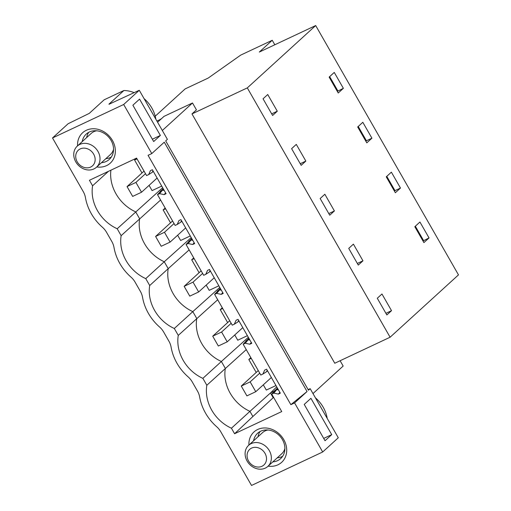 <?xml version="1.0" encoding="UTF-8"?>
<svg xmlns="http://www.w3.org/2000/svg" width="511" height="511" viewBox="0 0 511 511"><rect width="100%" height="100%" fill="white"/><g stroke="black" fill="none" stroke-linecap="round" stroke-linejoin="round"><path stroke-width="0.77" d="M274.816 44.77L272.242 40.273L240.719 55.099L208.239 78.042L185.154 88.901L155.216 116.195M390.104 337.228L247.311 87.892L191.976 113.915L334.769 363.244L390.104 337.228L458.482 274.88L315.689 25.55L259.313 52.058L272.242 40.273M336.5 89.955L337.547 90.364M422.175 239.557L423.223 239.966M365.058 139.822L366.106 140.231M393.617 189.69L394.664 190.098M247.311 87.892L315.689 25.55M267.732 94.529L277.288 111.213L272.612 115.48L263.05 98.795L267.732 94.529M343.366 88.326L338.237 93.002L329.129 77.097L334.258 72.421L343.366 88.326L337.324 91.405M391.528 310.682L381.966 293.991L377.29 298.258L386.846 314.948L391.528 310.682L385.914 313.32M429.042 237.928L419.933 222.023L414.811 226.699L423.913 242.597L429.042 237.928L422.999 241M324.849 194.257L334.405 210.947L329.729 215.214L320.167 198.524L324.849 194.257M362.963 260.814L358.288 265.081L348.732 248.391L353.408 244.124L362.963 260.814L357.355 263.452M371.925 138.194L366.796 142.863L357.687 126.964L362.816 122.289L371.925 138.194L366.419 140.781L358.224 126.473M296.291 144.389L305.846 161.08L301.171 165.347L291.609 148.663L296.291 144.389M400.483 188.061L395.354 192.73L386.252 176.832L391.375 172.156L400.483 188.061L394.977 190.648L386.782 176.34M415.341 226.207L423.536 240.515M165.692 140.895L308.491 390.225L310.183 388.679L338.288 437.761L322.69 451.986L294.579 402.904L307.06 391.528L164.267 142.192L151.786 153.575L123.675 104.493L139.279 90.268L167.391 139.35L165.692 140.895M160.365 135.441L153.683 141.541L132.879 105.221L139.567 99.121L160.365 135.441L152.348 139.216M331.722 434.637L310.918 398.318L304.23 404.418L325.034 440.738L331.722 434.637L323.699 438.412M151.786 153.575L148.056 155.325L290.848 404.661L307.06 391.528M322.69 451.986L251.527 485.45L220.784 431.769A17.125 14.538 47.6 0 0 216.626 426.685A45.658 38.766 47.6 0 1 199.686 397.111A17.125 14.538 47.6 0 0 197.495 391.1L192.225 381.902A17.125 14.538 47.6 0 0 188.067 376.818A45.658 38.766 47.6 0 1 171.128 347.244A17.125 14.538 47.6 0 0 168.937 341.233L163.667 332.035A17.125 14.538 47.6 0 0 159.509 326.951A45.658 38.766 47.6 0 1 142.569 297.376A17.125 14.538 47.6 0 0 140.378 291.372L135.108 282.168A17.125 14.538 47.6 0 0 130.95 277.083A45.658 38.766 47.6 0 1 114.01 247.509A17.125 14.538 47.6 0 0 111.82 241.505L106.55 232.307A17.125 14.538 47.6 0 0 102.392 227.223A45.658 38.766 47.6 0 1 85.452 197.642A17.125 14.538 47.6 0 0 83.261 191.638L52.518 137.957L123.675 104.493M290.848 404.661L294.579 402.904M77.557 145.865A20.549 17.444 47.6 0 1 86.327 130.279A20.549 17.444 47.6 0 1 112.426 140.436A20.549 17.444 47.6 0 1 106.563 165.621A20.549 17.444 47.6 0 1 96.783 166.95M248.908 445.062A20.549 17.444 47.6 0 1 257.678 429.483A20.549 17.444 47.6 0 1 283.777 439.632A20.549 17.444 47.6 0 1 277.914 464.818A20.549 17.444 47.6 0 1 268.134 466.147M162.658 187.709L117.198 228.756L121.145 235.66A37.667 31.982 47.6 0 0 145.756 278.623L149.704 285.521A37.667 31.982 47.6 0 0 174.315 328.49L178.269 335.388A37.667 31.982 47.6 0 0 202.873 378.357L206.827 385.256A37.667 31.982 47.6 0 0 231.432 428.218L234.587 433.73L281.733 411.566L271.731 394.102L277.384 388.034M117.198 228.756A37.667 31.982 47.6 0 1 92.587 185.793L89.431 180.281L136.578 158.11L146.58 175.573L148.65 174.596L150.419 170.648L152.361 169.735L166.094 193.707L164.146 194.627L159.573 193.663L157.497 194.64L175.139 225.434L177.208 224.463L178.978 220.516L180.92 219.602L194.653 243.575L192.704 244.494L188.131 243.53L186.055 244.507L203.697 275.301L205.767 274.33L207.536 270.383L209.484 269.469L223.211 293.442L221.263 294.362L216.69 293.397L214.614 294.368L232.256 325.168L234.325 324.191L236.095 320.25L238.043 319.337L251.77 343.309L249.822 344.222L245.248 343.264L243.172 344.235L260.814 375.036L262.89 374.058L264.653 370.117L266.601 369.198L280.328 393.176L278.38 394.09L273.807 393.125L271.731 394.102M243.172 344.235L248.825 338.167M214.614 294.368L220.267 288.3M186.055 244.507L191.708 238.433M157.497 194.64L163.15 188.572M273.672 397.494L273.187 397.718L270.466 392.959L273.992 391.305M270.466 392.959L249.93 411.355L252.881 416.51L234.587 433.73M273.187 397.718L252.881 416.51M248.333 337.305L221.372 361.488L225.325 368.393A37.667 31.982 -132.4 0 0 230.257 393.336C235.015 401.454 241.569 407.459 249.93 411.355L231.432 428.218M340.115 360.734L343.162 366.055L312.981 393.572M191.976 113.915L196.435 109.846L192.5 102.979L162.319 130.497M274.509 390.66L276.758 389.599L273.807 393.125M278.38 394.09L279.849 392.339M277.76 388.686L276.758 389.599L278.495 389.97M267.196 370.239L266.525 371.733L262.89 374.058M266.525 371.733L267.528 370.82M270.875 392.563L276.732 386.891M246.257 349.62L206.827 385.256M219.775 287.438L192.813 311.621L196.767 318.525A37.667 31.982 -132.4 0 0 201.698 343.469A37.667 31.982 -132.4 0 0 221.372 361.488L202.873 378.357M263.312 384.834L266.314 390.078L275.959 385.543M250.85 357.643L248.806 359.508L256.215 372.442M251.259 358.358L248.806 359.508M327.212 418.413A30.82 26.163 -132.4 0 0 315.408 397.807M308.152 389.638L310.183 388.679M272.81 461.887A17.125 14.538 -132.4 0 0 277.569 460.654A17.125 14.538 -132.4 0 0 280.667 458.584A17.125 14.538 -132.4 0 0 281.261 437.838A17.125 14.538 -132.4 0 0 260.699 431.207A17.125 14.538 -132.4 0 0 257.595 433.277A17.125 14.538 -132.4 0 0 253.584 440.801M260.061 431.527A17.125 14.538 -132.4 0 0 258.017 436.758M277.243 457.843A17.125 14.538 -132.4 0 0 282.002 456.61A17.125 14.538 -132.4 0 0 282.64 456.291M365.882 141.272L366.419 140.781M191.216 237.57L164.255 261.753L168.208 268.658L149.704 285.521M110.906 170.182A37.667 31.982 -132.4 0 0 116.023 193.873A37.667 31.982 -132.4 0 0 135.696 211.886L139.65 218.791A37.667 31.982 -132.4 0 0 144.581 243.741A37.667 31.982 -132.4 0 0 164.255 261.753L145.756 278.623M174.315 328.49L192.813 311.621A37.667 31.982 -132.4 0 1 173.14 293.608A37.667 31.982 -132.4 0 1 168.208 268.658L189.14 249.885M329.665 76.612L337.86 90.913M181.52 220.637L180.849 222.138L177.208 224.463M180.849 222.138L181.852 221.225M188.834 241.058L192.085 239.084M192.819 240.368L191.076 240.004L188.131 243.53M192.704 244.494L194.174 242.738M305.846 161.08L300.238 163.718M160.582 200.018L121.145 235.66M177.636 235.232L180.639 240.477L190.284 235.941M165.174 208.047L163.13 209.906L170.54 222.841M165.583 208.756L163.13 209.906M394.441 191.133L394.977 190.648M217.699 299.753L178.269 335.388M210.078 270.504L209.408 272.005L205.767 274.33M209.408 272.005L210.411 271.086M217.392 290.925L220.643 288.951M221.378 290.235L219.641 289.871L216.69 293.397M221.263 294.362L222.732 292.605M334.405 210.947L328.797 213.585M206.195 285.1L209.197 290.344L218.842 285.809M193.733 257.908L191.689 259.773L199.098 272.708M194.142 258.623L191.689 259.773M238.637 320.371L237.966 321.873L234.325 324.191M237.966 321.873L238.969 320.953M245.951 340.792L249.202 338.819M249.936 340.102L248.199 339.732L245.248 343.264M249.822 344.222L251.291 342.472M234.753 334.967L237.756 340.211L247.401 335.676M222.291 307.775L220.247 309.64L227.657 322.575M222.7 308.491L220.247 309.64M52.518 137.957L68.116 123.732L89.227 113.41L104.161 99.798L123.918 90.504L108.99 104.123A30.82 26.163 47.6 0 1 109.533 104.135M108.434 171.345L92.587 185.793M152.961 170.77L152.291 172.271L148.65 174.596M152.291 172.271L153.294 171.357M160.275 191.191L163.526 189.223M164.255 190.501L162.517 190.137L159.573 193.663M164.146 194.627L165.615 192.871M277.288 111.213L271.68 113.851M136.616 158.18L134.572 160.045L141.981 172.974M161.725 186.074L152.08 190.609L149.078 185.365M137.025 158.889L134.572 160.045M108.958 104.276L139.279 90.268M123.918 90.504A30.82 26.163 47.6 0 1 134.233 92.644M144.057 98.61A30.82 26.163 47.6 0 1 155.855 119.216M161.751 118.437A22.26 18.901 47.6 0 1 158.889 120.149A22.26 18.901 47.6 0 1 156.851 120.954M157.586 122.231L164.005 116.374L192.5 102.979M82.226 141.598A17.125 14.538 47.6 0 1 86.244 134.08A17.125 14.538 47.6 0 1 89.348 132.004A17.125 14.538 47.6 0 1 109.91 138.634A17.125 14.538 47.6 0 1 109.316 159.387A17.125 14.538 47.6 0 1 106.211 161.457A17.125 14.538 47.6 0 1 101.459 162.69M111.289 157.088A17.125 14.538 47.6 0 1 110.651 157.414A17.125 14.538 47.6 0 1 105.892 158.646M86.666 137.555A17.125 14.538 47.6 0 1 88.71 132.33M157.12 178.032L141.541 192.232L132.662 196.409L127.041 186.592L144.025 171.108M145.501 173.689L135.92 182.421L141.541 192.232M135.92 182.421L127.041 186.592M185.678 227.9L170.099 242.099L161.221 246.276L155.6 236.459L172.584 220.976M174.059 223.55L164.478 232.288L170.099 242.099M164.478 232.288L155.6 236.459M214.237 277.767L198.658 291.966L189.779 296.144L184.158 286.326L201.142 270.843M202.618 273.417L193.037 282.149L198.658 291.966M193.037 282.149L184.158 286.326M242.795 327.634L227.216 341.833L218.338 346.011L212.717 336.193L229.701 320.71M231.176 323.284L221.595 332.016L227.216 341.833M221.595 332.016L212.717 336.193M271.354 377.501L255.775 391.701L246.896 395.878L241.275 386.06L258.259 370.577M259.735 373.151L250.154 381.883L255.775 391.701M250.154 381.883L241.275 386.06M96.496 167.212A14.27 12.117 -132.4 0 0 93.251 146.203A14.27 12.117 -132.4 0 0 77.27 146.127A14.27 12.117 -132.4 0 0 80.508 167.129A14.27 12.117 -132.4 0 0 96.496 167.212L110.427 154.514A14.27 12.117 -132.4 0 0 113.544 149.295M96.681 130.797A14.27 12.117 -132.4 0 0 91.201 133.422L77.27 146.127M90.147 150.247A10.559 8.962 47.6 0 1 93.935 164.108A10.559 8.962 47.6 0 1 80.719 165.73A10.559 8.962 47.6 0 1 76.931 151.876A10.559 8.962 47.6 0 1 90.147 150.247M267.847 466.409A14.27 12.117 -132.4 0 0 264.602 445.407A14.27 12.117 -132.4 0 0 248.621 445.324A14.27 12.117 -132.4 0 0 251.866 466.332A14.27 12.117 -132.4 0 0 267.847 466.409L281.778 453.711A14.27 12.117 -132.4 0 0 284.895 448.492M268.032 430A14.27 12.117 -132.4 0 0 262.552 432.625L248.621 445.324M261.498 449.444A10.559 8.962 47.6 0 1 265.286 463.305A10.559 8.962 47.6 0 1 252.07 464.933A10.559 8.962 47.6 0 1 248.282 451.072A10.559 8.962 47.6 0 1 261.498 449.444"/></g></svg>
